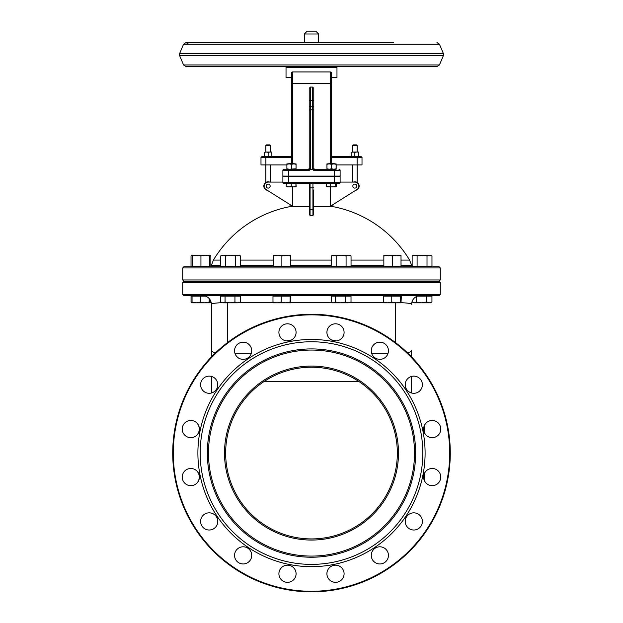<?xml version="1.0" encoding="UTF-8"?>
<svg xmlns="http://www.w3.org/2000/svg" width="623" height="623" viewBox="0 0 623 623"><rect width="100%" height="100%" fill="white"/><g stroke="black" fill="none" stroke-linecap="round" stroke-linejoin="round"><path stroke-width="0.93" d="M398.486 453.069A86.986 86.986 0 0 0 268.007 377.733A86.986 86.986 0 0 0 268.007 528.405A86.986 86.986 0 0 0 398.486 453.069M397.342 453.069A85.842 85.842 0 0 1 268.575 527.416A85.842 85.842 0 0 1 268.575 378.729A85.842 85.842 0 0 1 397.342 453.069M208.487 453.069A103.013 103.013 0 0 1 363.007 363.855A103.013 103.013 0 0 1 363.007 542.283A103.013 103.013 0 0 1 208.487 453.069M207.342 453.069A104.158 104.158 0 0 1 363.575 362.866A104.158 104.158 0 0 1 363.575 543.272A104.158 104.158 0 0 1 207.342 453.069M401.017 265.421L411.686 265.421L409.591 260.079L401.017 260.079M383.846 260.079L351.037 260.079M331.21 260.079L290.458 260.079M273.295 260.079L240.478 260.079M220.651 260.079L213.409 260.079L211.314 265.421L220.651 265.421M290.458 265.421L331.21 265.421M351.037 265.421L383.846 265.421M240.478 265.421L273.295 265.421M409.591 260.079A114.461 114.461 0 0 0 332.962 206.626L313.501 206.626M309.499 206.626L290.038 206.626A114.461 114.461 0 0 0 213.409 260.079M313.501 189.984L313.501 214.499L312.941 215.55L312.933 209.344A116.135 114.25 180 0 0 310.067 209.344L310.059 215.55L309.499 214.499L310.059 215.55L310.067 183.232M304.343 34.008L318.657 34.008L315.791 31.15L307.209 31.15L304.343 34.008L304.343 42.559M352.571 145.463L357.143 145.463L356.574 144.894L353.14 144.894L352.571 145.463L352.571 152.043M265.857 145.463L270.429 145.463L269.86 144.894L266.426 144.894L265.857 145.463L265.857 152.043M292.615 163.203L292.615 71.925A1.145 1.145 0 0 0 291.471 73.07L291.471 163.203M292.615 71.925L330.385 71.925A1.145 1.145 0 0 1 331.529 73.07L331.529 163.203M288.605 169.215L284.033 169.215A1.145 1.145 0 0 0 282.889 170.359L282.889 176.083L288.605 176.083L288.605 169.215L308.066 169.215A1.145 1.145 0 0 0 309.047 168.662M308.977 168.763A1.145 1.145 0 0 1 308.533 169.113L308.066 169.215A1.145 1.137 90 0 0 309.218 168.101L309.21 100.677L309.21 168.07A1.145 1.145 0 0 1 309.14 168.467L308.977 168.763A1.145 1.145 0 0 0 309.14 168.467M308.533 169.113L308.066 169.215L309.288 170.359L309.849 169.783A5.459 1.145 -90 0 1 310.355 169.215L310.355 100.677L309.21 100.677L309.21 88.295L310.355 87.08L312.645 87.08L313.79 88.295L313.79 106.806L313.79 100.677L312.645 100.677L312.645 109.804L313.79 110.045L313.79 106.806L309.21 106.806M313.93 168.623A1.145 1.145 0 0 0 314.311 169.028L313.93 168.623A1.145 1.145 0 0 1 313.79 168.07L313.782 168.101A1.145 1.137 -90 0 0 314.919 169.215L314.638 169.176A1.145 1.145 0 0 0 314.934 169.215L326.95 169.215L326.95 168.81L329.24 169.215L326.95 169.215M356.777 156.342L357.111 157.487L362.01 157.487L360.865 156.342L331.529 156.342L352.571 156.342M291.471 156.342L266.223 156.342L265.889 157.487L291.471 157.487M266.223 156.342L262.135 156.342L260.99 157.487L265.889 157.487L265.889 164.924L286.892 164.924M260.99 157.487L260.99 164.924L265.889 164.924M309.849 169.783L309.218 168.101M336.109 169.215L314.919 169.215L313.712 170.359L334.395 170.359L334.395 169.215L329.24 169.215L331.529 168.81L333.819 169.215L336.109 168.81L336.109 169.215L336.163 168.81L336.109 169.215M313.782 168.101L313.151 169.783L313.712 170.359M313.79 168.07L313.79 110.045M310.355 169.215L312.645 169.215A5.459 1.145 -90 0 1 313.151 169.783M331.529 77.649L336.973 77.649L336.973 67.346L286.027 67.346L286.027 77.649L291.471 77.649M288.605 176.083L340.111 176.083L340.111 170.359A1.145 1.145 0 0 0 338.967 169.215M282.889 170.359A1.145 1.145 0 0 1 284.033 169.215A1.145 1.145 0 0 0 282.889 170.359L309.288 170.359M356.862 186.098A2.001 2.001 0 0 0 353.856 184.361A2.001 2.001 0 0 0 353.856 187.834A2.001 2.001 0 0 0 356.862 186.098M270.148 186.098A2.001 2.001 0 0 0 267.142 184.361A2.001 2.001 0 0 0 267.142 187.834A2.001 2.001 0 0 0 270.148 186.098M336.109 164.924L362.01 164.924L362.01 157.487M357.111 164.924L357.111 157.487L331.529 157.487M352.571 164.924L352.571 182.087M265.857 164.924L265.857 182.469M267.314 190.311A4.291 4.291 0 0 1 263.848 186.098A4.291 4.291 0 0 1 269.681 182.087M353.319 182.087A4.291 4.291 0 0 1 358.98 184.906A4.291 4.291 0 0 1 355.686 190.311M282.889 182.087L268.147 182.087A4.003 4.003 0 0 0 266.005 189.485L292.522 206.19L292.522 186.9M330.478 186.9L330.478 206.19L356.995 189.485A4.003 4.003 0 0 0 354.853 182.087L340.111 182.087L340.111 176.371L340.111 182.664L340.111 176.371L282.889 176.371L282.889 182.664A0.568 0.568 0 0 0 283.457 183.232L338.686 183.232M290.038 204.632L290.038 206.626M312.941 215.535L312.933 213.588M312.933 212.832L312.933 212.295M309.499 183.232L309.499 214.499M339.543 183.232A0.568 0.568 0 0 0 340.111 182.664L282.889 182.664A0.568 0.568 0 0 0 283.457 183.232M401.142 302.692C407.769 302.988 411.273 303.518 411.647 304.273A8.582 8.582 0 0 1 420.237 295.691M211.353 356.995L211.353 304.273A8.582 8.582 0 0 0 210.831 301.345L210.831 302.077L209.507 302.84L209.834 299.406M215.613 352.743A16.027 3.146 180 0 1 211.353 350.609L211.353 304.273A8.582 8.582 0 0 0 202.763 295.691M211.353 304.273C211.711 303.526 215.176 302.996 221.733 302.7M407.387 352.743A16.027 3.146 0 0 0 411.647 350.609L411.647 356.995M411.647 376.401L411.647 393.02M439.122 266.792L183.878 266.792L182.734 267.937L440.266 267.937L439.122 266.792M182.734 267.937L182.734 279.953L440.266 279.953L439.122 281.098L183.878 281.098L182.734 279.953M182.734 282.531L440.266 282.531L439.122 281.386L183.878 281.386L182.734 282.531L182.734 294.547L440.266 294.547L439.122 295.691L183.878 295.691L182.734 294.547M425.384 482.327L424.255 480.38L424.255 473.776L425.384 471.829L424.255 473.776L423.593 477.078L424.255 480.38L425.384 482.327M425.384 434.317L424.255 432.37L424.255 425.766L425.384 423.819L424.255 425.766L423.593 429.068L424.255 432.37L425.384 434.317M198.745 432.37L197.616 434.317L198.745 432.37L199.407 429.068A8.582 8.582 0 0 1 186.526 436.497A8.582 8.582 0 0 1 186.526 421.631A8.582 8.582 0 0 1 199.407 429.068L198.745 425.766L197.616 423.819L198.745 425.766M198.745 480.38L197.616 482.319L198.745 480.38L199.407 477.078A8.582 8.582 0 0 1 186.526 484.507A8.582 8.582 0 0 1 186.526 469.641A8.582 8.582 0 0 1 199.407 477.078L198.745 473.776L197.616 471.829M211.353 393.02L211.353 376.401M264.051 381.533L358.949 381.533M422.807 453.069A111.307 111.307 0 0 0 255.843 356.675A111.307 111.307 0 0 0 255.843 549.47A111.307 111.307 0 0 0 422.807 453.069M172.719 453.069A138.781 138.781 0 0 1 311.5 314.288A138.781 138.781 0 0 1 450.281 453.069A138.781 138.781 0 0 1 311.5 591.85A138.781 138.781 0 0 1 172.719 453.069M449.705 453.069A138.205 138.205 0 0 0 242.394 333.375A138.205 138.205 0 0 0 242.394 572.763A138.205 138.205 0 0 0 449.705 453.069M425.096 453.069A113.596 113.596 0 0 1 254.698 551.448A113.596 113.596 0 0 1 254.698 354.689A113.596 113.596 0 0 1 425.096 453.069M422.386 521.428A8.582 8.582 0 0 1 409.513 528.865A8.582 8.582 0 0 1 409.513 513.991A8.582 8.582 0 0 1 422.386 521.428M388.441 555.373A8.582 8.582 0 0 1 375.568 562.81A8.582 8.582 0 0 1 375.568 547.944A8.582 8.582 0 0 1 388.441 555.373M344.091 573.744A8.582 8.582 0 0 1 331.21 581.181A8.582 8.582 0 0 1 331.21 566.315A8.582 8.582 0 0 1 344.091 573.744M296.081 573.744A8.582 8.582 0 0 1 283.2 581.181A8.582 8.582 0 0 1 283.2 566.315A8.582 8.582 0 0 1 296.081 573.744M251.723 555.373A8.582 8.582 0 0 1 238.85 562.81A8.582 8.582 0 0 1 238.85 547.944A8.582 8.582 0 0 1 251.723 555.373M217.777 521.428A8.582 8.582 0 0 1 204.905 528.865A8.582 8.582 0 0 1 204.905 513.991A8.582 8.582 0 0 1 217.777 521.428M217.777 384.71A8.582 8.582 0 0 1 204.905 392.147A8.582 8.582 0 0 1 204.905 377.281A8.582 8.582 0 0 1 217.777 384.71M251.723 350.765A8.582 8.582 0 0 1 238.85 358.202A8.582 8.582 0 0 1 238.85 343.328A8.582 8.582 0 0 1 251.723 350.765M296.081 332.394A8.582 8.582 0 0 1 283.2 339.823A8.582 8.582 0 0 1 283.2 324.957A8.582 8.582 0 0 1 296.081 332.394M344.091 332.394A8.582 8.582 0 0 1 331.21 339.823A8.582 8.582 0 0 1 331.21 324.957A8.582 8.582 0 0 1 344.091 332.394M388.441 350.765A8.582 8.582 0 0 1 375.568 358.202A8.582 8.582 0 0 1 375.568 343.328A8.582 8.582 0 0 1 388.441 350.765M422.386 384.71A8.582 8.582 0 0 1 409.513 392.147A8.582 8.582 0 0 1 409.513 377.281A8.582 8.582 0 0 1 422.386 384.71M440.765 429.068A8.582 8.582 0 0 1 427.884 436.497A8.582 8.582 0 0 1 427.884 421.631A8.582 8.582 0 0 1 440.765 429.068M440.765 477.078A8.582 8.582 0 0 1 427.884 484.507A8.582 8.582 0 0 1 427.884 469.641A8.582 8.582 0 0 1 440.765 477.078M197.616 471.821L198.745 473.776M328.671 163.732L334.395 163.732L333.866 163.203L329.193 163.203L328.671 163.896M327.013 186.9L326.577 186.487L333.134 186.9L326.888 186.861M335.61 186.487L336.046 186.9L333.134 186.9L335.61 186.487L335.61 183.583L336.482 183.583L336.046 186.9L336.482 186.487M330.657 186.487L330.657 183.583L326.577 183.583L326.577 186.487M330.657 183.583L335.61 183.583M334.395 176.371L334.395 183.232L336.109 183.583M288.605 163.732L294.329 163.732L293.807 163.203L289.134 163.203L288.605 163.896M293.589 186.9L295.933 186.487L296.042 186.9L289.017 186.9L291.252 186.487L293.589 186.9M296.042 186.9L296.159 186.487L296.05 186.9M286.892 186.9L286.782 186.487L289.017 186.9L286.892 186.9L286.782 183.583L291.252 183.583L291.252 186.487M291.252 183.583L295.933 183.583L295.933 186.487M295.933 183.583L296.159 186.487M286.892 183.583L288.605 183.232L288.605 176.371M286.892 169.215L286.892 168.81L289.181 169.215L296.05 168.81L296.05 169.215M296.05 163.896L296.05 164.301L293.76 163.896L296.05 163.896M291.471 164.301L289.181 163.896L293.76 163.896L291.471 164.301L291.471 168.81M286.892 164.301L286.892 163.896L289.181 163.896L286.892 164.301L286.892 168.81M296.05 164.301L296.05 168.81M336.163 164.924L336.163 168.81M336.109 163.896L336.109 164.301L333.819 163.896L336.109 163.896M331.529 164.301L329.24 163.896L333.819 163.896L331.529 164.301L331.529 168.81M326.95 164.301L326.95 163.896L329.24 163.896L326.95 164.301L326.95 168.81M336.109 164.301L336.109 168.81M351.138 156.342L358.575 156.342M358.575 152.043L356.714 152.043L358.575 152.043M354.853 152.378L353 152.043L356.714 152.043L354.853 152.378L354.853 156.007M351.138 152.378L353 152.043L351.138 152.378L351.138 156.007M358.575 152.378L358.575 156.007M264.425 156.342L271.862 156.342M271.862 152.043L270 152.043L271.862 152.043M268.147 152.378L266.286 152.043L270 152.043L268.147 152.378L268.147 156.007M264.425 152.378L266.286 152.043L264.425 152.378L264.425 156.007M271.862 152.378L271.862 156.007M386.626 255.173L398.237 255.173M396.726 255.173L401.017 255.173L401.017 255.936L396.726 255.173L392.435 255.936L388.145 255.173L383.846 255.936L383.846 255.173L388.145 255.173M383.846 255.936L383.846 266.333L401.017 266.333L401.017 255.936M392.435 266.333L392.435 255.936M400.418 266.333L400.418 266.792M387.654 302.84L391.774 302.077L396.22 302.84L383.846 302.84L383.542 302.077L387.654 302.84M400.667 302.077L401.002 302.84L396.22 302.84L400.667 302.077L400.667 296.151L401.329 296.151L401.002 302.84M391.774 302.077L391.774 296.151L383.542 296.151L383.542 302.077M391.774 296.151L400.667 296.151M429.488 255.173L431.973 255.936L429.488 255.173L427.012 255.936L422.059 255.173L429.488 255.173M412.146 255.936L413.47 255.173L422.059 255.173L417.099 255.936L414.622 255.173L412.146 255.936L412.146 266.333L431.973 266.333L431.973 255.936M427.012 266.333L427.012 255.936M417.099 266.333L417.099 255.936M421.491 302.84L426.436 302.077L429.192 302.84L414.357 302.84L416.546 302.077L421.491 302.84M431.949 302.077L429.192 302.84L431.949 302.077L431.949 296.151L426.436 296.151L426.436 302.077M414.357 302.84L412.169 302.077L414.357 302.84M412.169 301.345L412.169 302.077M416.546 296.525L416.546 302.077M417.472 296.151L426.436 296.151M430.625 302.84L429.761 302.84M192.359 255.344L191.027 255.936L191.027 266.333L192.359 266.333L192.359 255.173L209.53 255.173L209.53 255.936L205.232 255.173L200.941 255.936L196.65 255.173L192.359 255.936M210.854 266.278L210.854 255.936L209.53 255.344M192.359 266.333L210.8 266.333M205.528 296.151L191.051 296.151L191.051 302.077L192.227 302.669M209.702 302.568L210.831 302.077M208.074 302.84L192.359 302.84L191.378 302.28M195.131 255.173L196.65 255.173M209.53 266.333L209.53 255.936M200.941 266.333L200.941 255.936M192.336 302.833L192.048 302.077L196.167 302.84L200.287 302.077L204.733 302.84L209.18 302.077L209.507 302.84L204.733 302.84M209.18 298.565L209.18 302.077M192.048 296.151L192.048 302.077M200.287 296.151L200.287 302.077M220.651 255.936L221.983 255.173L239.154 255.173L240.478 255.936L238.002 255.173L235.525 255.936L230.565 255.173L225.612 255.936L223.135 255.173L220.651 255.936L220.651 266.333L225.612 266.333L225.612 255.936M225.612 266.333L240.478 266.333L240.478 255.936M235.525 266.333L235.525 255.936M222.863 302.84L220.674 302.077L222.863 302.84L225.051 302.077L229.996 302.84L222.863 302.84M234.941 302.077L237.698 302.84L229.996 302.84L234.941 302.077L234.941 296.151L240.455 296.151L240.455 302.077L237.698 302.84L240.455 302.077M234.941 296.151L220.674 296.151L220.674 302.077M225.051 296.151L225.051 302.077M276.067 255.173L290.458 255.173L290.458 255.936L286.167 255.173L281.876 255.936L277.585 255.173L273.295 255.936L273.295 255.173L277.585 255.173M273.295 255.936L273.295 266.333L290.458 266.333L290.458 255.936M281.876 266.333L281.876 255.936M273.31 302.84L272.983 302.077L277.103 302.84L273.295 302.84M281.214 302.077L285.669 302.84L277.103 302.84L281.214 302.077L281.214 296.151L290.77 296.151L290.443 302.84L285.669 302.84L290.116 302.077L290.443 302.84M281.214 296.151L272.983 296.151L272.983 302.077M290.116 296.151L290.116 302.077M341.124 255.173L349.705 255.173L351.037 255.936L348.561 255.173L346.077 255.936L341.124 255.173L336.171 255.936L333.687 255.173L341.124 255.173M331.21 255.936L333.687 255.173L331.21 255.936L331.21 266.333L346.077 266.333L346.077 255.936M346.077 266.333L351.037 266.333L351.037 255.936M336.171 266.333L336.171 255.936M333.422 302.84L335.61 302.077L340.555 302.84L332.542 302.84L331.234 302.077L333.422 302.84M345.5 302.077L348.257 302.84L340.555 302.84L345.5 302.077L345.5 296.151L351.014 296.151L351.014 302.077L348.257 302.84L351.014 302.077M335.61 302.077L335.61 296.151L331.234 296.151L331.234 302.077M335.61 296.151L345.5 296.151M310.059 215.55A110.606 108.807 0 0 1 312.941 215.55M331.529 73.07A1.145 1.145 0 0 0 330.385 71.925L330.385 83.373L291.471 83.373M331.529 83.373L330.385 83.373L330.385 163.203M309.21 110.045L312.645 109.804L312.645 169.215M312.645 87.08L312.645 100.677L310.355 100.677L310.355 87.08M334.395 176.083L334.395 170.359L340.111 170.359M309.499 187.827L312.933 187.928L312.933 209.344L313.501 209.242M309.499 209.242L310.067 209.344M313.501 187.827L312.933 187.928L312.933 183.232M239.59 302.591L273.123 302.591M290.63 302.591L332.098 302.591M350.149 302.591L383.682 302.591M395.628 342.697L395.628 302.84M286.572 340.929L291.696 339.878M331.304 339.878L336.428 340.929M371.806 353.747L387.903 353.747M227.372 302.84L227.372 342.697M235.097 353.747L251.194 353.747M227.893 64.948L439.441 64.948L436.941 66.606L186.059 66.606L183.559 64.948L227.893 64.948M183.559 64.948L179.626 55.642L443.374 55.642L439.441 64.948M443.374 53.531L439.441 44.217L183.559 44.217L179.626 53.531L443.374 53.531L443.374 55.642M318.657 42.559L318.657 34.008M357.143 152.043L357.143 145.463M270.429 152.043L270.429 145.463M286.027 67.346L286.3 66.606M336.973 67.346L336.7 66.606M357.143 182.469L357.143 164.924M270.429 182.087L270.429 164.924M332.962 206.626L332.962 204.632M411.686 265.421L412.146 266.278M412.2 266.333L413.368 266.792M211.314 265.421L209.632 266.792M440.266 279.953L440.266 267.937M440.266 294.547L440.266 282.531M179.626 53.531L179.626 55.642M188.567 44.217L186.129 42.559M183.559 44.217L186.059 42.559L393.471 42.559M439.441 44.217L436.941 42.559M384.453 266.792L384.453 266.333M401.017 296.151L401.017 295.691M383.846 296.151L383.846 295.691M430.041 266.792L430.041 266.333M414.077 266.792L414.077 266.333M430.641 296.151L430.641 295.691M192.359 255.173L191.027 255.936M209.53 255.173L210.854 255.936M208.923 266.792L208.923 266.333M192.959 266.792L192.959 266.333M192.359 296.151L192.359 295.691M238.547 266.792L238.547 266.333M222.582 266.792L222.582 266.333M239.154 296.151L239.154 295.691M221.983 296.151L221.983 295.691M289.859 266.792L289.859 266.333M273.894 266.792L273.894 266.333M290.458 296.151L290.458 295.691M273.295 296.151L273.295 295.691M349.106 266.792L349.106 266.333M333.141 266.792L333.141 266.333M349.705 296.151L349.705 295.691M332.542 296.151L332.542 295.691"/></g></svg>
